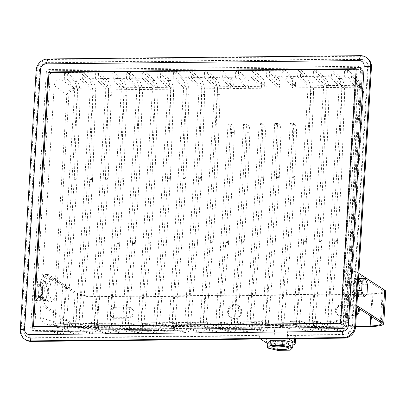 <?xml version="1.0" encoding="UTF-8"?>
<svg xmlns="http://www.w3.org/2000/svg" width="406" height="406" viewBox="0 0 406 406"><rect width="100%" height="100%" fill="white"/><g stroke="black" fill="none" stroke-linecap="round" stroke-linejoin="round"><path stroke-width="0.3" stroke-dasharray="2.03 1.52" d="M39.737 297.156A8.237 2.715 89.4 0 0 41.006 299.1A8.237 2.715 89.4 0 0 41.585 299.283A8.237 2.715 89.4 0 0 42.407 298.882A8.237 2.715 89.4 0 0 44.168 292.772A8.237 2.715 89.4 0 0 43.259 284.931A8.237 2.715 89.4 0 0 41.991 282.987A8.237 2.715 89.4 0 0 41.412 282.804A8.237 2.715 89.4 0 0 40.59 283.205A8.237 2.715 89.4 0 0 38.829 289.321A8.237 2.715 89.4 0 0 39.737 297.156L40.93 300.349L43.884 297.42L44.452 288.118L42.067 281.744L39.113 284.667L38.545 293.969L39.737 297.156M44.792 282.962A8.237 2.715 89.4 0 0 44.213 282.779A8.237 2.715 89.4 0 0 41.59 290.163A8.237 2.715 89.4 0 0 43.807 299.07A8.237 2.715 89.4 0 0 44.386 299.252A8.237 2.715 89.4 0 0 47.005 291.868A8.237 2.715 89.4 0 0 44.792 282.962M44.863 281.754A9.475 3.121 89.4 0 0 44.198 281.541A9.475 3.121 89.4 0 0 41.184 290.031A9.475 3.121 89.4 0 0 43.731 300.278A9.475 3.121 89.4 0 0 44.401 300.491A9.475 3.121 89.4 0 0 47.411 291.995A9.475 3.121 89.4 0 0 44.863 281.754M44.975 300.267A9.475 3.121 -90.6 0 1 42.432 290.021A9.475 3.121 -90.6 0 1 45.442 281.531A9.475 3.121 -90.6 0 1 46.111 281.739A9.475 3.121 -90.6 0 1 48.659 291.985A9.475 3.121 -90.6 0 1 45.645 300.476A9.475 3.121 -90.6 0 1 44.975 300.267M359.66 279.627A8.237 2.715 89.4 0 0 359.082 279.445A8.237 2.715 89.4 0 0 358.259 279.846A8.237 2.715 89.4 0 0 356.498 285.956A8.237 2.715 89.4 0 0 357.407 293.797A8.237 2.715 89.4 0 0 358.676 295.741A8.237 2.715 89.4 0 0 359.254 295.923A8.237 2.715 89.4 0 0 360.076 295.522A8.237 2.715 89.4 0 0 361.837 289.412A8.237 2.715 89.4 0 0 360.929 281.571A8.237 2.715 89.4 0 0 359.66 279.627M356.859 279.658A8.237 2.715 89.4 0 0 356.28 279.475A8.237 2.715 89.4 0 0 353.662 286.859A8.237 2.715 89.4 0 0 355.874 295.771A8.237 2.715 89.4 0 0 356.458 295.954A8.237 2.715 89.4 0 0 359.077 288.57A8.237 2.715 89.4 0 0 356.859 279.658M357.996 295.933A9.475 3.121 89.4 0 0 359.437 286.255A9.475 3.121 89.4 0 0 356.935 278.45A9.475 3.121 89.4 0 0 356.27 278.242A9.475 3.121 89.4 0 0 353.256 286.732A9.475 3.121 89.4 0 0 355.803 296.979A9.475 3.121 89.4 0 0 356.468 297.187A9.475 3.121 89.4 0 0 357.407 296.735M355.692 278.465A9.475 3.121 89.4 0 0 355.022 278.252A9.475 3.121 89.4 0 0 352.012 286.748A9.475 3.121 89.4 0 0 354.555 296.989A9.475 3.121 89.4 0 0 355.225 297.202A9.475 3.121 89.4 0 0 358.239 288.707A9.475 3.121 89.4 0 0 355.692 278.465M336.163 310.737A5.354 4.938 122.9 0 1 341.537 305.444L354.763 305.307A5.354 4.938 122.9 0 1 357.346 306.043A5.354 4.938 122.9 0 1 359.224 311.909A5.354 4.938 122.9 0 1 354.118 315.777L340.898 315.919A5.354 4.938 122.9 0 1 338.31 315.178A5.354 4.938 122.9 0 1 336.163 310.737M358.503 308.195A5.354 4.938 -57.1 0 0 356.549 305.525A5.354 4.938 -57.1 0 0 353.961 304.789L340.735 304.926A5.354 4.938 -57.1 0 0 335.361 310.22A5.354 4.938 -57.1 0 0 337.508 314.66A5.354 4.938 -57.1 0 0 340.096 315.401L353.322 315.259A5.354 4.938 -57.1 0 0 356.336 314.239M110.589 313.122A5.354 4.938 122.9 0 1 115.964 307.834L129.189 307.692A5.354 4.938 122.9 0 1 131.772 308.433A5.354 4.938 122.9 0 1 133.645 314.295A5.354 4.938 122.9 0 1 128.545 318.167L115.324 318.304A5.354 4.938 122.9 0 1 112.736 317.563A5.354 4.938 122.9 0 1 110.589 313.122M115.162 307.317A5.354 4.938 -57.1 0 0 109.787 312.605A5.354 4.938 -57.1 0 0 111.934 317.045A5.354 4.938 -57.1 0 0 114.522 317.786L127.748 317.644A5.354 4.938 -57.1 0 0 132.848 313.777A5.354 4.938 -57.1 0 0 130.976 307.915A5.354 4.938 -57.1 0 0 128.387 307.175L115.162 307.317L115.964 307.834M241.651 311.737A7.003 6.46 122.9 0 1 237.911 317.741A7.003 6.46 122.9 0 1 231.237 317.685A7.003 6.46 122.9 0 1 228.431 311.874A7.003 6.46 122.9 0 1 232.171 305.87A7.003 6.46 122.9 0 1 238.845 305.926A7.003 6.46 122.9 0 1 241.651 311.737M227.629 311.356A7.003 6.46 -57.1 0 0 230.441 317.167A7.003 6.46 -57.1 0 0 237.109 317.223A7.003 6.46 -57.1 0 0 240.854 311.219A7.003 6.46 -57.1 0 0 238.043 305.408A7.003 6.46 -57.1 0 0 231.369 305.353A7.003 6.46 -57.1 0 0 227.629 311.356M351.692 283.982L363.456 91.639L361.939 87.133L357.65 85.285A1.649 0.543 -90.6 0 1 358.041 87.209L361.244 88.579L362.396 91.974A1.649 0.33 -176.5 0 0 363.507 91.726A1.649 0.33 -176.5 0 0 363.456 91.639L356.026 82.332L344.45 271.66L349.622 276.166C350.667 277.242 351.363 279.851 351.692 283.982L350.292 289.884L351.012 295.121L348.85 298.978L352.378 298.938A11.535 3.801 -90.6 0 1 351.566 298.684L344.623 294.198L346.003 271.639L352.946 276.131A11.535 3.801 -90.6 0 1 355.996 289.823A11.535 3.801 -90.6 0 1 352.378 298.938M362.396 91.974L348.531 318.634L346.963 322.054L343.588 323.496A1.649 0.543 -90.6 0 1 343.07 324.8A1.649 0.543 -90.6 0 1 343.004 324.785L335.244 320.862C339.01 320.415 341.207 318.253 341.837 314.376L343.07 294.213L348.85 298.978M274.182 342.755A6.592 1.325 -176.5 0 0 281.449 344.06A6.592 1.325 -176.5 0 0 286.986 343.09A6.592 1.325 -176.5 0 0 286.631 342.623A6.592 1.325 -176.5 0 0 279.364 341.319A6.592 1.325 -176.5 0 0 273.827 342.288A6.592 1.325 -176.5 0 0 274.182 342.755M275.172 326.647A6.592 1.325 -176.5 0 0 282.434 327.952A6.592 1.325 -176.5 0 0 287.971 326.982A6.592 1.325 -176.5 0 0 287.615 326.515A6.592 1.325 -176.5 0 0 280.348 325.206A6.592 1.325 -176.5 0 0 274.816 326.175A6.592 1.325 -176.5 0 0 275.172 326.647M272.629 342.771A8.237 1.654 -176.5 0 0 281.708 344.405A8.237 1.654 -176.5 0 0 288.63 343.192A8.237 1.654 -176.5 0 0 288.184 342.608A8.237 1.654 -176.5 0 0 279.105 340.974A8.237 1.654 -176.5 0 0 272.182 342.187A8.237 1.654 -176.5 0 0 272.629 342.771M59.383 326.505L56.175 325.13L55.023 321.74A1.649 0.33 -176.5 0 1 52.988 321.44L40.032 317.568L41.265 297.405L50.994 302.13L54.404 298.258L52.988 321.44L54.546 325.972L57.068 327.556L59.641 327.784L49.288 323.887L45.842 323.922L58.794 327.794A1.649 0.543 -90.6 0 0 58.865 327.804L59.712 327.799A1.649 0.543 89.4 0 0 60.23 326.495L59.383 326.505A1.649 0.543 -90.6 0 1 58.865 327.804L57.068 327.556L44.102 323.678L45.842 323.922M73.831 90.213A1.649 0.543 -90.6 0 0 73.445 88.295L60.819 79.038L64.265 79.003L74.293 88.285L73.445 88.295L68.964 90.233L66.853 94.781A1.649 0.33 -176.5 0 0 68.888 95.075L70.456 91.654L73.831 90.213L74.679 90.203L60.23 326.495M64.265 79.003L64.661 72.562L67.457 72.532L67.066 78.972L79.82 78.84L80.215 72.395L83.017 72.364L82.621 78.81L95.38 78.673L95.77 72.232L98.572 72.202L98.176 78.647L110.934 78.51L111.33 72.065L114.127 72.035L113.736 78.48L126.489 78.348L126.885 71.903L129.687 71.872L129.291 78.317L142.049 78.18L142.44 71.735L145.241 71.71L144.851 78.15L157.604 78.018L158 71.573L160.801 71.542L160.406 77.988L173.164 77.85L173.555 71.405L176.356 71.38L175.96 77.82L188.719 77.688L189.115 71.243L191.911 71.212L191.52 77.658L204.274 77.521L204.67 71.08L207.471 71.05L207.075 77.495L219.834 77.358L220.225 70.913L223.026 70.883L222.63 77.328L235.389 77.196L235.784 70.751L238.581 70.72L238.19 77.165L250.944 77.028L251.339 70.583L254.141 70.558L253.745 76.998L266.503 76.866L266.894 70.421L269.696 70.39L269.305 76.835L282.058 76.698L282.454 70.253L285.256 70.228L284.86 76.668L297.618 76.536L298.009 70.091L300.81 70.06L300.415 76.506L313.173 76.369L313.569 69.928L316.365 69.898L315.975 76.343L328.728 76.206L329.124 69.761L331.925 69.73L331.529 76.176L344.288 76.044L344.679 69.599L354.235 78.439A13.18 4.344 -90.6 0 1 357.397 92.903L354.271 175.823A13.18 4.344 -90.6 0 1 354.225 176.717L350.337 240.271A13.18 4.344 -90.6 0 1 350.276 241.154L343.405 321.648A13.18 4.344 -90.6 0 1 339.335 331.184A13.18 4.344 -90.6 0 1 338.782 331.083L328.916 327.368L331.717 327.337L332.108 320.892L342.466 324.795L347.521 322.871L349.596 318.304L351.012 295.121M351.692 284.845L363.507 91.726C363.477 89.751 363.035 88.315 362.182 87.422L361.939 87.133A1.649 0.619 137.6 0 1 361.244 88.579M60.819 79.038C57.048 79.485 54.856 81.647 54.226 85.524L66.853 94.781L55.089 287.123L56.784 292.99L54.404 298.258M344.45 271.66L346.003 271.639M356.026 82.332L354.737 78.099L350.221 75.978L357.65 85.285L357.113 85.29L347.084 76.013L350.221 75.978M347.084 76.013L347.48 69.568L357.036 78.409L354.235 78.439M335.244 320.862L332.108 320.892M343.07 294.213L344.623 294.198M348.531 318.634A1.649 0.33 -176.5 0 0 349.642 318.39A1.649 0.33 -176.5 0 0 349.596 318.304L341.837 314.376M30.856 337.797L31.501 338.213L259.404 335.798L258.764 335.386L30.856 337.797A8.237 7.602 122.9 0 1 26.877 336.66A8.237 7.602 122.9 0 1 23.573 329.824L39.438 70.441A8.237 7.602 122.9 0 1 47.705 62.306L360.401 58.997A8.237 7.602 122.9 0 1 364.38 60.134A8.237 7.602 122.9 0 1 367.684 66.97L351.819 326.353A8.237 7.602 122.9 0 1 343.547 334.488L286.768 335.087L287.407 335.503L287.26 337.919L259.256 338.218L260.485 339.01M261.078 329.342L259.206 328.134L33.632 330.525L35.505 331.732L261.078 329.342A1.649 0.543 89.4 0 0 261.195 329.383A1.649 0.543 89.4 0 0 261.708 328.078L253.933 328.16L254.323 321.714L264.682 325.617A1.649 0.543 89.4 0 0 264.753 325.627A1.649 0.543 89.4 0 0 265.265 324.328L277.552 123.485L279.206 124.556L276.405 124.586A6.592 2.172 -90.6 0 1 278.171 131.96L276.486 176.646A13.18 4.344 -90.6 0 1 276.44 177.544L272.558 241.093A13.18 4.344 -90.6 0 1 272.492 241.976L265.62 322.471A13.18 4.344 -90.6 0 1 261.55 332.007A13.18 4.344 -90.6 0 1 261.002 331.905L251.131 328.19L253.933 328.16L263.798 331.875A13.18 4.344 89.4 0 0 264.352 331.976A13.18 4.344 89.4 0 0 268.422 322.44L265.62 322.471M294.644 338.645L295.578 323.399L296.405 324.024L293.482 324.983L286.463 325.384L292.995 325.318A1.649 0.543 89.4 0 0 293.066 325.328A1.649 0.543 89.4 0 0 293.579 324.029L280.825 324.161A1.649 0.543 89.4 0 1 280.307 325.465L293.066 325.328M267.793 343.512A14.829 2.984 -176.5 0 0 292.827 345.044M254.323 321.714L262.103 321.633L267.574 323.694C269.366 324.612 279.754 325.541 286.463 325.384L280.236 325.45A1.649 0.543 89.4 0 0 280.307 325.465M49.288 323.887L48.893 330.332L36.134 330.464A1.649 1.522 122.9 0 1 34.677 328.87L50.248 74.323A1.649 1.522 122.9 0 1 51.902 72.694L64.661 72.562L74.212 81.403A13.18 4.344 -90.6 0 1 77.373 95.867L74.247 178.787A13.18 4.344 -90.6 0 1 74.202 179.68L70.319 243.235A13.18 4.344 -90.6 0 1 70.253 244.118L63.382 324.612A13.18 4.344 -90.6 0 1 59.312 334.148A13.18 4.344 -90.6 0 1 58.763 334.047L48.893 330.332L51.694 330.301L52.085 323.856L64.843 323.719L64.447 330.164L67.249 330.134L67.645 323.694L80.398 323.557L80.007 330.002L82.804 329.971L83.2 323.526L95.958 323.394L95.562 329.834L98.364 329.804L98.759 323.364L111.513 323.227L111.117 329.672L113.919 329.642L114.314 323.196L127.073 323.064L126.677 329.505L129.478 329.479L129.869 323.034L142.628 322.897L142.232 329.342L145.033 329.312L145.429 322.866L158.183 322.734L157.792 329.18L160.588 329.149L160.984 322.704L173.743 322.567L173.347 329.012L176.148 328.982L176.539 322.542L189.297 322.405L188.902 328.85L191.703 328.819L192.099 322.374L204.852 322.242L204.462 328.682L207.263 328.652L207.654 322.212L218.012 326.109A1.649 0.543 89.4 0 0 218.083 326.125A1.649 0.543 89.4 0 0 218.595 324.82L230.882 123.977L232.536 125.048L229.735 125.078L228.081 124.008L215.799 324.851L203.041 324.983A1.649 0.543 89.4 0 1 202.523 326.287L215.281 326.15A1.649 0.543 89.4 0 0 215.799 324.851M229.735 125.078A6.592 2.172 -90.6 0 1 231.501 132.457L229.816 177.138A13.18 4.344 -90.6 0 1 229.771 178.036L225.883 241.585A13.18 4.344 -90.6 0 1 225.822 242.468L218.951 322.963A13.18 4.344 -90.6 0 1 214.881 332.499A13.18 4.344 -90.6 0 1 214.327 332.397L217.129 332.372L207.263 328.652L222.818 328.49L223.214 322.044L233.567 325.947A1.649 0.543 89.4 0 0 233.638 325.957A1.649 0.543 89.4 0 0 234.155 324.653L246.437 123.815L248.091 124.886L245.295 124.911A6.592 2.172 -90.6 0 1 247.056 132.29L245.371 176.975A13.18 4.344 -90.6 0 1 245.331 177.869L241.443 241.423A13.18 4.344 -90.6 0 1 241.377 242.306L234.506 322.8A13.18 4.344 -90.6 0 1 230.441 332.336A13.18 4.344 -90.6 0 1 229.887 332.235L220.016 328.52L220.412 322.075L207.654 322.212M229.887 332.235L232.689 332.204L222.818 328.49L238.373 328.327L238.769 321.882L249.127 325.779A1.649 0.543 89.4 0 0 249.193 325.795A1.649 0.543 89.4 0 0 249.71 324.49L261.997 123.647L263.651 124.718L260.85 124.749A6.592 2.172 -90.6 0 1 262.611 132.128L260.931 176.808A13.18 4.344 -90.6 0 1 260.885 177.706L256.998 241.255A13.18 4.344 -90.6 0 1 256.932 242.138L250.066 322.633A13.18 4.344 -90.6 0 1 245.995 332.169A13.18 4.344 -90.6 0 1 245.442 332.072L235.576 328.352L235.967 321.912L223.214 322.044M293.726 131.798L296.527 131.767A6.592 2.172 89.4 0 0 294.761 124.388L293.107 123.317L290.31 123.348L291.965 124.419A6.592 2.172 -90.6 0 1 293.726 131.798L292.046 176.483A13.18 4.344 -90.6 0 1 292 177.376L288.113 240.931A13.18 4.344 -90.6 0 1 288.047 241.814L281.175 322.308A13.18 4.344 -90.6 0 1 280.5 326.632L277.44 325.48A1.649 0.543 89.4 0 0 277.506 325.495A1.649 0.543 89.4 0 0 278.024 324.191L265.265 324.328M290.31 123.348L278.024 324.191M77.373 95.867L80.17 95.836A13.18 4.344 89.4 0 0 77.013 81.373L67.457 72.532L80.215 72.395L89.772 81.241A13.18 4.344 -90.6 0 1 92.928 95.704L95.73 95.674A13.18 4.344 89.4 0 0 92.568 81.21L83.017 72.364L95.77 72.232L105.327 81.073A13.18 4.344 -90.6 0 1 108.483 95.537L111.285 95.506A13.18 4.344 89.4 0 0 108.128 81.043L98.572 72.202L111.33 72.065L120.881 80.911A13.18 4.344 -90.6 0 1 124.043 95.374L126.845 95.344A13.18 4.344 89.4 0 0 123.683 80.88L114.127 72.035L126.885 71.903L136.441 80.743A13.18 4.344 -90.6 0 1 139.598 95.207L142.399 95.182A13.18 4.344 89.4 0 0 139.243 80.713L129.687 71.872L142.44 71.735L151.996 80.581A13.18 4.344 -90.6 0 1 155.158 95.045L157.954 95.014A13.18 4.344 89.4 0 0 154.798 80.55L145.241 71.71L158 71.573L167.556 80.413A13.18 4.344 -90.6 0 1 170.713 94.882L173.514 94.852A13.18 4.344 89.4 0 0 170.353 80.388L160.801 71.542L173.555 71.405L183.111 80.251A13.18 4.344 -90.6 0 1 186.268 94.715L189.069 94.684A13.18 4.344 89.4 0 0 185.912 80.221L176.356 71.38L189.115 71.243L198.666 80.089A13.18 4.344 -90.6 0 1 201.828 94.552L204.629 94.522A13.18 4.344 89.4 0 0 201.467 80.058L191.911 71.212L204.67 71.08L214.226 79.921A13.18 4.344 -90.6 0 1 217.383 94.385L220.184 94.354A13.18 4.344 89.4 0 0 217.027 79.891L207.471 71.05L220.225 70.913L229.294 79.307A4.943 1.629 -90.6 0 1 230.461 85.067L233.262 85.037A4.943 1.629 89.4 0 0 232.095 79.277L223.026 70.883L235.784 70.751L244.854 79.14A4.943 1.629 -90.6 0 1 246.021 84.9L248.817 84.874A4.943 1.629 89.4 0 0 247.65 79.114L238.581 70.72L251.339 70.583L260.408 78.977A4.943 1.629 -90.6 0 1 261.576 84.737L264.377 84.707A4.943 1.629 89.4 0 0 263.21 78.947L254.141 70.558L266.894 70.421L275.963 78.815A4.943 1.629 -90.6 0 1 277.131 84.575L279.932 84.544A4.943 1.629 89.4 0 0 278.765 78.784L269.696 70.39L282.454 70.253L291.523 78.647A4.943 1.629 -90.6 0 1 292.69 84.407L292.477 87.899A1.649 0.543 89.4 0 0 292.087 85.981L279.328 86.113L269.305 76.835M282.058 76.698L292.087 85.981M280.236 325.45L283.302 326.607A13.18 4.344 89.4 0 0 283.977 322.278L281.175 322.308M288.047 241.814L290.848 241.783L283.977 322.278M290.848 241.783A13.18 4.344 89.4 0 0 290.914 240.9L288.113 240.931M292 177.376L294.802 177.346L290.914 240.9M294.802 177.346A13.18 4.344 89.4 0 0 294.842 176.453L292.046 176.483M296.527 131.767L294.842 176.453M293.107 123.317L280.825 324.161M292.69 84.407L295.492 84.377L295.279 87.869A1.649 0.543 89.4 0 0 294.888 85.95L284.86 76.668M295.492 84.377A4.943 1.629 89.4 0 0 294.32 78.617L291.523 78.647M307.565 78.937A13.18 4.344 -90.6 0 1 310.722 93.4L313.523 93.37A13.18 4.344 89.4 0 0 310.367 78.906L307.565 78.937L298.009 70.091L285.256 70.228L294.32 78.617M277.552 123.485L274.75 123.515L276.405 124.586M245.442 332.072L248.244 332.042L238.373 328.327L251.131 328.19L251.527 321.745L238.769 321.882M249.127 325.779L261.88 325.648L251.527 321.745M261.88 325.648A1.649 0.543 89.4 0 0 261.951 325.658A1.649 0.543 89.4 0 0 262.469 324.353L249.71 324.49M274.75 123.515L262.469 324.353M277.131 84.575L276.917 88.066A1.649 0.543 89.4 0 0 276.532 86.143L263.773 86.28L253.745 76.998M266.503 76.866L276.532 86.143M278.171 131.96L280.972 131.93L279.287 176.615L276.486 176.646M280.972 131.93A6.592 2.172 89.4 0 0 279.206 124.556M272.492 241.976L275.293 241.946L268.422 322.44M275.293 241.946A13.18 4.344 89.4 0 0 275.354 241.062L272.558 241.093M276.44 177.544L279.242 177.513L275.354 241.062M279.242 177.513A13.18 4.344 89.4 0 0 279.287 176.615M279.932 84.544L279.719 88.036A1.649 0.543 89.4 0 0 279.328 86.113M261.997 123.647L259.195 123.678L260.85 124.749M233.567 325.947L246.325 325.81L235.967 321.912M246.325 325.81A1.649 0.543 89.4 0 0 246.391 325.82A1.649 0.543 89.4 0 0 246.909 324.521L234.155 324.653M259.195 123.678L246.909 324.521M261.576 84.737L261.362 88.229A1.649 0.543 89.4 0 0 260.972 86.311L248.218 86.442L238.19 77.165M250.944 77.028L260.972 86.311M262.611 132.128L265.412 132.097L263.733 176.783L260.931 176.808M265.412 132.097A6.592 2.172 89.4 0 0 263.651 124.718M248.244 332.042A13.18 4.344 89.4 0 0 248.797 332.144A13.18 4.344 89.4 0 0 252.862 322.608L250.066 322.633M256.932 242.138L259.733 242.113L252.862 322.608M259.733 242.113A13.18 4.344 89.4 0 0 259.799 241.23L256.998 241.255M260.885 177.706L263.687 177.676L259.799 241.23M263.687 177.676A13.18 4.344 89.4 0 0 263.733 176.783M264.377 84.707L264.164 88.198A1.649 0.543 89.4 0 0 263.773 86.28M246.437 123.815L243.636 123.845L245.295 124.911M218.012 326.109L230.77 325.972L220.412 322.075M230.77 325.972A1.649 0.543 89.4 0 0 230.836 325.988A1.649 0.543 89.4 0 0 231.354 324.683L218.595 324.82M243.636 123.845L231.354 324.683M246.021 84.9L245.808 88.396A1.649 0.543 89.4 0 0 245.417 86.473L232.658 86.61L222.63 77.328M235.389 77.196L245.417 86.473M247.056 132.29L249.857 132.26L248.173 176.945L245.371 176.975M249.857 132.26A6.592 2.172 89.4 0 0 248.091 124.886M232.689 332.204A13.18 4.344 89.4 0 0 233.237 332.306A13.18 4.344 89.4 0 0 237.307 322.77L234.506 322.8M241.377 242.306L244.179 242.275L237.307 322.77M244.179 242.275A13.18 4.344 89.4 0 0 244.245 241.392L241.443 241.423M245.331 177.869L248.127 177.843L244.245 241.392M248.127 177.843A13.18 4.344 89.4 0 0 248.173 176.945M248.817 84.874L248.604 88.366A1.649 0.543 89.4 0 0 248.218 86.442M214.327 332.397L204.462 328.682L191.703 328.819L201.574 332.534A13.18 4.344 89.4 0 0 202.127 332.636A13.18 4.344 89.4 0 0 206.192 323.1L203.391 323.13A13.18 4.344 -90.6 0 1 199.326 332.666A13.18 4.344 -90.6 0 1 198.773 332.565L188.902 328.85L176.148 328.982L186.014 332.697A13.18 4.344 89.4 0 0 186.567 332.798A13.18 4.344 89.4 0 0 190.637 323.262L187.836 323.293A13.18 4.344 -90.6 0 1 183.766 332.829A13.18 4.344 -90.6 0 1 183.218 332.727L173.347 329.012L160.588 329.149L170.459 332.864A13.18 4.344 89.4 0 0 171.012 332.966A13.18 4.344 89.4 0 0 175.077 323.43L172.281 323.46A13.18 4.344 -90.6 0 1 168.211 332.996A13.18 4.344 -90.6 0 1 167.658 332.895L157.792 329.18L145.033 329.312L154.904 333.027A13.18 4.344 89.4 0 0 155.452 333.128A13.18 4.344 89.4 0 0 159.522 323.592L156.721 323.623A13.18 4.344 -90.6 0 1 152.656 333.159A13.18 4.344 -90.6 0 1 152.103 333.057L142.232 329.342L129.478 329.479L139.344 333.194A13.18 4.344 89.4 0 0 139.897 333.296A13.18 4.344 89.4 0 0 143.968 323.76L141.166 323.785A13.18 4.344 -90.6 0 1 137.096 333.321A13.18 4.344 -90.6 0 1 136.543 333.224L126.677 329.505L113.919 329.642L123.789 333.356A13.18 4.344 89.4 0 0 124.343 333.458A13.18 4.344 89.4 0 0 128.408 323.922L125.606 323.952A13.18 4.344 -90.6 0 1 121.541 333.488A13.18 4.344 -90.6 0 1 120.988 333.387L111.117 329.672L98.364 329.804L108.229 333.524A13.18 4.344 89.4 0 0 108.783 333.625A13.18 4.344 89.4 0 0 112.853 324.084L110.051 324.115A13.18 4.344 -90.6 0 1 105.986 333.651A13.18 4.344 -90.6 0 1 105.433 333.549L95.562 329.834L82.804 329.971L92.675 333.686A13.18 4.344 89.4 0 0 93.228 333.788A13.18 4.344 89.4 0 0 97.293 324.252L94.496 324.282A13.18 4.344 -90.6 0 1 90.426 333.818A13.18 4.344 -90.6 0 1 89.873 333.717L80.007 330.002L67.249 330.134L77.12 333.854A13.18 4.344 89.4 0 0 77.673 333.95A13.18 4.344 89.4 0 0 81.738 324.414L78.937 324.445A13.18 4.344 -90.6 0 1 74.871 333.981A13.18 4.344 -90.6 0 1 74.318 333.879L64.447 330.164L51.694 330.301L61.56 334.016A13.18 4.344 89.4 0 0 62.113 334.118A13.18 4.344 89.4 0 0 66.183 324.582L63.382 324.612M192.099 322.374L202.457 326.272L215.21 326.14L204.852 322.242M207.075 77.495L217.103 86.772A1.649 0.543 89.4 0 1 217.494 88.696L230.248 88.559L230.461 85.067M230.248 88.559A1.649 0.543 89.4 0 0 229.862 86.64L217.103 86.772M219.834 77.358L229.862 86.64M231.501 132.457L234.298 132.427L232.618 177.107L229.816 177.138M234.298 132.427A6.592 2.172 89.4 0 0 232.536 125.048M217.129 332.372A13.18 4.344 89.4 0 0 217.682 332.473A13.18 4.344 89.4 0 0 221.752 322.932L218.951 322.963M225.822 242.468L228.619 242.438L221.752 322.932M228.619 242.438A13.18 4.344 89.4 0 0 228.685 241.555L225.883 241.585M229.771 178.036L232.572 178.006L228.685 241.555M232.572 178.006A13.18 4.344 89.4 0 0 232.618 177.107M233.262 85.037L233.049 88.528A1.649 0.543 89.4 0 0 232.658 86.61M67.066 78.972L77.089 88.254A1.649 0.543 89.4 0 1 77.48 90.173L63.026 326.465A1.649 0.543 89.4 0 1 62.514 327.769A1.649 0.543 89.4 0 1 62.443 327.754L52.085 323.856M62.443 327.754L75.201 327.622L64.843 323.719M79.82 78.84L89.848 88.117L77.089 88.254M77.48 90.173L90.239 90.041L75.785 326.333L63.026 326.465M90.239 90.041A1.649 0.543 89.4 0 0 89.848 88.117M75.201 327.622A1.649 0.543 89.4 0 0 75.267 327.632A1.649 0.543 89.4 0 0 75.785 326.333M82.621 78.81L92.649 88.092A1.649 0.543 89.4 0 1 93.04 90.01L78.586 326.302A1.649 0.543 89.4 0 1 78.069 327.601A1.649 0.543 89.4 0 1 77.998 327.591L67.645 323.694M77.998 327.591L90.756 327.454L80.398 323.557M95.38 78.673L105.403 87.955L92.649 88.092M93.04 90.01L105.793 89.873L91.34 326.165L78.586 326.302M105.793 89.873A1.649 0.543 89.4 0 0 105.403 87.955M90.756 327.454A1.649 0.543 89.4 0 0 90.827 327.469A1.649 0.543 89.4 0 0 91.34 326.165M98.176 78.647L108.204 87.924A1.649 0.543 89.4 0 1 108.595 89.848L94.141 326.135A1.649 0.543 89.4 0 1 93.624 327.439A1.649 0.543 89.4 0 1 93.558 327.424L83.2 323.526M93.558 327.424L106.311 327.292L95.958 323.394M110.934 78.51L120.963 87.792L108.204 87.924M108.595 89.848L121.353 89.711L106.9 326.003L94.141 326.135M121.353 89.711A1.649 0.543 89.4 0 0 120.963 87.792M106.311 327.292A1.649 0.543 89.4 0 0 106.382 327.302A1.649 0.543 89.4 0 0 106.9 326.003M113.736 78.48L123.764 87.762A1.649 0.543 89.4 0 1 124.15 89.68L109.701 325.972A1.649 0.543 89.4 0 1 109.184 327.277A1.649 0.543 89.4 0 1 109.112 327.261L98.759 323.364M109.112 327.261L121.871 327.124L111.513 323.227M126.489 78.348L136.517 87.625L123.764 87.762M124.15 89.68L136.908 89.548L122.455 325.835L109.701 325.972M136.908 89.548A1.649 0.543 89.4 0 0 136.517 87.625M121.871 327.124A1.649 0.543 89.4 0 0 121.937 327.14A1.649 0.543 89.4 0 0 122.455 325.835M129.291 78.317L139.319 87.594A1.649 0.543 89.4 0 1 139.71 89.518L125.256 325.805A1.649 0.543 89.4 0 1 124.738 327.109A1.649 0.543 89.4 0 1 124.672 327.099L114.314 323.196M124.672 327.099L137.426 326.962L127.073 323.064M142.049 78.18L152.077 87.463L139.319 87.594M139.71 89.518L152.463 89.381L138.015 325.673L125.256 325.805M152.463 89.381A1.649 0.543 89.4 0 0 152.077 87.463M137.426 326.962A1.649 0.543 89.4 0 0 137.497 326.972A1.649 0.543 89.4 0 0 138.015 325.673M144.851 78.15L154.874 87.432A1.649 0.543 89.4 0 1 155.265 89.35L140.811 325.642A1.649 0.543 89.4 0 1 140.298 326.947A1.649 0.543 89.4 0 1 140.227 326.931L129.869 323.034M140.227 326.931L152.986 326.8L142.628 322.897M157.604 78.018L167.632 87.295L154.874 87.432M155.265 89.35L168.023 89.218L153.57 325.505L140.811 325.642M168.023 89.218A1.649 0.543 89.4 0 0 167.632 87.295M152.986 326.8A1.649 0.543 89.4 0 0 153.052 326.81A1.649 0.543 89.4 0 0 153.57 325.505M160.406 77.988L170.434 87.265A1.649 0.543 89.4 0 1 170.819 89.188L156.371 325.48A1.649 0.543 89.4 0 1 155.853 326.779A1.649 0.543 89.4 0 1 155.782 326.769L145.429 322.866M155.782 326.769L168.541 326.632L158.183 322.734M173.164 77.85L183.187 87.133L170.434 87.265M170.819 89.188L183.578 89.051L169.124 325.343L156.371 325.48M183.578 89.051A1.649 0.543 89.4 0 0 183.187 87.133M168.541 326.632A1.649 0.543 89.4 0 0 168.612 326.647A1.649 0.543 89.4 0 0 169.124 325.343M175.96 77.82L185.989 87.102A1.649 0.543 89.4 0 1 186.379 89.021L171.926 325.313A1.649 0.543 89.4 0 1 171.408 326.617A1.649 0.543 89.4 0 1 171.342 326.602L160.984 322.704M171.342 326.602L184.096 326.47L173.743 322.567M188.719 77.688L198.747 86.965L185.989 87.102M186.379 89.021L199.133 88.889L184.684 325.181L171.926 325.313M199.133 88.889A1.649 0.543 89.4 0 0 198.747 86.965M184.096 326.47A1.649 0.543 89.4 0 0 184.167 326.48A1.649 0.543 89.4 0 0 184.684 325.181M191.52 77.658L201.549 86.94A1.649 0.543 89.4 0 1 201.934 88.858L187.486 325.15A1.649 0.543 89.4 0 1 186.968 326.449A1.649 0.543 89.4 0 1 186.897 326.439L176.539 322.542M186.897 326.439L199.656 326.302L189.297 322.405M204.274 77.521L214.302 86.803L201.549 86.94M201.934 88.858L214.693 88.721L200.239 325.013L187.486 325.15M214.693 88.721A1.649 0.543 89.4 0 0 214.302 86.803M199.656 326.302A1.649 0.543 89.4 0 0 199.722 326.317A1.649 0.543 89.4 0 0 200.239 325.013M262.103 321.633L261.708 328.078M283.302 326.607L280.5 326.632M297.618 76.536L307.641 85.813L294.888 85.95M295.279 87.869L308.032 87.737L293.579 324.029M230.882 123.977L228.081 124.008M217.494 88.696L203.041 324.983M308.032 87.737A1.649 0.543 89.4 0 0 307.641 85.813M289.711 327.784L290.107 321.339L298.197 321.253L297.801 327.698L300.602 327.667L300.993 321.222L313.752 321.085L313.356 327.53L316.157 327.5L316.553 321.06L329.307 320.923L328.916 327.368L316.157 327.5L326.028 331.22A13.18 4.344 89.4 0 0 326.581 331.321A13.18 4.344 89.4 0 0 330.646 321.78L327.845 321.811A13.18 4.344 -90.6 0 1 323.78 331.347A13.18 4.344 -90.6 0 1 323.227 331.245L313.356 327.53L300.602 327.667L310.468 331.382A13.18 4.344 89.4 0 0 311.021 331.484A13.18 4.344 89.4 0 0 315.092 321.948L312.29 321.978A13.18 4.344 -90.6 0 1 308.225 331.514A13.18 4.344 -90.6 0 1 307.672 331.413L297.801 327.698L289.711 327.784A1.649 0.543 -90.6 0 1 289.194 329.083A1.649 0.543 -90.6 0 1 289.077 329.048L343.527 328.474L341.659 327.261L287.209 327.84L286.768 335.087M295.578 323.399L290.107 321.339M300.415 76.506L310.443 85.788A1.649 0.543 89.4 0 1 310.834 87.706L296.38 323.998A1.649 0.543 89.4 0 1 295.862 325.297A1.649 0.543 89.4 0 1 295.796 325.287L298.862 326.439L296.06 326.47L292.995 325.318M295.796 325.287L308.55 325.15L298.197 321.253M313.173 76.369L323.201 85.651L310.443 85.788M310.834 87.706L323.592 87.569L309.139 323.861L296.38 323.998M323.592 87.569A1.649 0.543 89.4 0 0 323.201 85.651M308.55 325.15A1.649 0.543 89.4 0 0 308.621 325.165A1.649 0.543 89.4 0 0 309.139 323.861M315.975 76.343L326.003 85.62A1.649 0.543 89.4 0 1 326.388 87.544L311.94 323.831A1.649 0.543 89.4 0 1 311.422 325.135A1.649 0.543 89.4 0 1 311.351 325.12L300.993 321.222M311.351 325.12L324.11 324.988L313.752 321.085M328.728 76.206L338.756 85.488L326.003 85.62M326.388 87.544L339.147 87.407L324.693 323.699L311.94 323.831M339.147 87.407A1.649 0.543 89.4 0 0 338.756 85.488M324.11 324.988A1.649 0.543 89.4 0 0 324.176 324.998A1.649 0.543 89.4 0 0 324.693 323.699M331.529 76.176L341.558 85.458A1.649 0.543 89.4 0 1 341.948 87.376L327.495 323.668A1.649 0.543 89.4 0 1 326.977 324.967A1.649 0.543 89.4 0 1 326.911 324.957L316.553 321.06M326.911 324.957L339.665 324.82L329.307 320.923M344.288 76.044L354.316 85.321L341.558 85.458M341.948 87.376L354.702 87.239L340.253 323.531L327.495 323.668M354.702 87.239A1.649 0.543 89.4 0 0 354.316 85.321M339.665 324.82A1.649 0.543 89.4 0 0 339.736 324.836A1.649 0.543 89.4 0 0 340.253 323.531M357.113 85.29A1.649 0.543 89.4 0 1 357.503 87.214L343.05 323.501A1.649 0.543 89.4 0 1 342.537 324.805L347.521 322.871M39.712 297.42L41.092 274.867L48.035 279.353A11.535 3.801 -90.6 0 1 51.131 291.828A11.535 3.801 -90.6 0 1 47.466 302.165A11.535 3.801 -90.6 0 1 46.654 301.912L39.712 297.42L41.265 297.405M40.032 317.568L44.102 323.678M55.089 287.123C54.374 282.992 53.13 280.389 51.359 279.318L42.645 274.852L54.226 85.524M42.645 274.852L41.092 274.867M258.764 335.386L259.206 328.134M341.659 327.261A3.294 3.04 -57.1 0 0 344.968 324.008L346.836 325.216L362.406 70.669L360.538 69.462L344.968 324.008M360.538 69.462A3.294 3.04 -57.1 0 0 359.214 66.726A3.294 3.04 -57.1 0 0 357.62 66.269L359.493 67.482L51.466 70.74L49.598 69.533L357.62 66.269M49.598 69.533A3.294 3.04 -57.1 0 0 46.289 72.786L48.157 73.993L32.587 328.54L30.719 327.332L46.289 72.786M30.719 327.332A3.294 3.04 -57.1 0 0 32.044 330.068A3.294 3.04 -57.1 0 0 33.632 330.525M36.164 70.37L36.966 70.888L21.102 330.271L20.3 329.753M360.437 55.673L361.238 56.19L48.542 59.499L47.746 58.982M31.501 338.213A8.237 7.602 122.9 0 1 27.517 337.076A8.237 7.602 122.9 0 1 24.213 330.24L40.077 70.857A8.237 7.602 122.9 0 1 48.35 62.717L361.041 59.413A8.237 7.602 122.9 0 1 365.019 60.55A8.237 7.602 122.9 0 1 368.323 67.386L352.459 326.764A8.237 7.602 122.9 0 1 344.192 334.904L287.407 335.503M259.404 335.798L259.256 338.218M36.966 70.888A11.535 10.642 122.9 0 1 48.542 59.499M361.238 56.19A11.535 10.642 122.9 0 1 366.811 57.779M25.73 339.842A11.535 10.642 122.9 0 1 21.102 330.271M33.434 326.495L33.404 327.023L32.602 326.505M33.404 327.023L341.431 323.765L356.996 69.218L356.163 69.228M356.996 69.218L356.199 68.7M341.431 323.765L340.629 323.247M287.209 327.84L289.077 329.048M310.367 78.906L300.81 70.06L313.569 69.928L323.12 78.769A13.18 4.344 -90.6 0 1 326.282 93.233L329.083 93.202A13.18 4.344 89.4 0 0 325.922 78.739L316.365 69.898L329.124 69.761L338.68 78.607A13.18 4.344 -90.6 0 1 341.837 93.07L344.638 93.04A13.18 4.344 89.4 0 0 341.482 78.576L331.925 69.73L359.924 69.436A1.649 1.522 122.9 0 1 361.386 71.03L345.816 325.576A1.649 1.522 122.9 0 1 344.161 327.206L331.717 327.337L341.583 331.052A13.18 4.344 89.4 0 0 342.136 331.154A13.18 4.344 89.4 0 0 346.206 321.618L343.405 321.648M74.679 90.203A1.649 0.543 89.4 0 0 74.293 88.285M350.276 241.154L353.073 241.123L346.206 321.618M353.073 241.123A13.18 4.344 89.4 0 0 353.139 240.24L350.337 240.271M354.225 176.717L357.026 176.691L353.139 240.24M357.026 176.691A13.18 4.344 89.4 0 0 357.072 175.793L354.271 175.823M357.397 92.903L360.193 92.878L357.072 175.793M360.193 92.878A13.18 4.344 89.4 0 0 357.036 78.409M341.837 93.07L338.716 175.986A13.18 4.344 -90.6 0 1 338.67 176.884L334.783 240.433A13.18 4.344 -90.6 0 1 334.717 241.316L327.845 321.811M334.717 241.316L337.518 241.286L330.646 321.78M337.518 241.286A13.18 4.344 89.4 0 0 337.584 240.403L334.783 240.433M338.67 176.884L341.471 176.854L337.584 240.403M341.471 176.854A13.18 4.344 89.4 0 0 341.512 175.955L338.716 175.986M344.638 93.04L341.512 175.955M326.282 93.233L323.156 176.153A13.18 4.344 -90.6 0 1 323.115 177.046L319.228 240.601A13.18 4.344 -90.6 0 1 319.162 241.484L312.29 321.978M319.162 241.484L321.963 241.453L315.092 321.948M321.963 241.453A13.18 4.344 89.4 0 0 322.024 240.57L319.228 240.601M323.115 177.046L325.911 177.016L322.024 240.57M325.911 177.016A13.18 4.344 89.4 0 0 325.957 176.123L323.156 176.153M329.083 93.202L325.957 176.123M310.722 93.4L307.601 176.316A13.18 4.344 -90.6 0 1 307.555 177.214L303.668 240.763A13.18 4.344 -90.6 0 1 303.607 241.646L296.735 322.141A13.18 4.344 -90.6 0 1 296.06 326.47M298.862 326.439A13.18 4.344 89.4 0 0 299.532 322.11L296.735 322.141M303.607 241.646L306.403 241.616L299.532 322.11M306.403 241.616A13.18 4.344 89.4 0 0 306.469 240.733L303.668 240.763M307.555 177.214L310.357 177.183L306.469 240.733M310.357 177.183A13.18 4.344 89.4 0 0 310.402 176.285L307.601 176.316M313.523 93.37L310.402 176.285M217.383 94.385L214.261 177.305A13.18 4.344 -90.6 0 1 214.216 178.198L210.328 241.753A13.18 4.344 -90.6 0 1 210.262 242.636L203.391 323.13M210.262 242.636L213.064 242.605L206.192 323.1M213.064 242.605A13.18 4.344 89.4 0 0 213.13 241.722L210.328 241.753M214.216 178.198L217.017 178.168L213.13 241.722M217.017 178.168A13.18 4.344 89.4 0 0 217.058 177.275L214.261 177.305M220.184 94.354L217.058 177.275M201.828 94.552L198.701 177.468A13.18 4.344 -90.6 0 1 198.661 178.366L194.773 241.915A13.18 4.344 -90.6 0 1 194.707 242.798L187.836 323.293M194.707 242.798L197.509 242.768L190.637 323.262M197.509 242.768A13.18 4.344 89.4 0 0 197.57 241.885L194.773 241.915M198.661 178.366L201.457 178.335L197.57 241.885M201.457 178.335A13.18 4.344 89.4 0 0 201.503 177.437L198.701 177.468M204.629 94.522L201.503 177.437M186.268 94.715L183.147 177.635A13.18 4.344 -90.6 0 1 183.101 178.528L179.213 242.083A13.18 4.344 -90.6 0 1 179.153 242.966L172.281 323.46M179.153 242.966L181.949 242.935L175.077 323.43M181.949 242.935A13.18 4.344 89.4 0 0 182.015 242.052L179.213 242.083M183.101 178.528L185.902 178.498L182.015 242.052M185.902 178.498A13.18 4.344 89.4 0 0 185.948 177.605L183.147 177.635M189.069 94.684L185.948 177.605M170.713 94.882L167.587 177.798A13.18 4.344 -90.6 0 1 167.546 178.696L163.659 242.245A13.18 4.344 -90.6 0 1 163.593 243.128L156.721 323.623M163.593 243.128L166.394 243.098L159.522 323.592M166.394 243.098A13.18 4.344 89.4 0 0 166.46 242.215L163.659 242.245M167.546 178.696L170.347 178.665L166.46 242.215M170.347 178.665A13.18 4.344 89.4 0 0 170.388 177.767L167.587 177.798M173.514 94.852L170.388 177.767M155.158 95.045L152.032 177.96A13.18 4.344 -90.6 0 1 151.986 178.858L148.099 242.407A13.18 4.344 -90.6 0 1 148.038 243.29L141.166 323.785M148.038 243.29L150.839 243.265L143.968 323.76M150.839 243.265A13.18 4.344 89.4 0 0 150.9 242.382L148.099 242.407M151.986 178.858L154.787 178.828L150.9 242.382M154.787 178.828A13.18 4.344 89.4 0 0 154.833 177.935L152.032 177.96M157.954 95.014L154.833 177.935M139.598 95.207L136.477 178.127A13.18 4.344 -90.6 0 1 136.431 179.021L132.544 242.575A13.18 4.344 -90.6 0 1 132.478 243.458L125.606 323.952M132.478 243.458L135.279 243.427L128.408 323.922M135.279 243.427A13.18 4.344 89.4 0 0 135.345 242.544L132.544 242.575M136.431 179.021L139.233 178.995L135.345 242.544M139.233 178.995A13.18 4.344 89.4 0 0 139.273 178.097L136.477 178.127M142.399 95.182L139.273 178.097M124.043 95.374L120.917 178.29A13.18 4.344 -90.6 0 1 120.876 179.188L116.989 242.737A13.18 4.344 -90.6 0 1 116.923 243.62L110.051 324.115M116.923 243.62L119.724 243.595L112.853 324.084M119.724 243.595A13.18 4.344 89.4 0 0 119.785 242.712L116.989 242.737M120.876 179.188L123.673 179.158L119.785 242.712M123.673 179.158A13.18 4.344 89.4 0 0 123.718 178.259L120.917 178.29M126.845 95.344L123.718 178.259M108.483 95.537L105.362 178.457A13.18 4.344 -90.6 0 1 105.316 179.35L101.429 242.905A13.18 4.344 -90.6 0 1 101.368 243.788L94.496 324.282M101.368 243.788L104.164 243.757L97.293 324.252M104.164 243.757A13.18 4.344 89.4 0 0 104.23 242.874L101.429 242.905M105.316 179.35L108.118 179.32L104.23 242.874M108.118 179.32A13.18 4.344 89.4 0 0 108.163 178.427L105.362 178.457M111.285 95.506L108.163 178.427M92.928 95.704L89.807 178.62A13.18 4.344 -90.6 0 1 89.762 179.518L85.874 243.067A13.18 4.344 -90.6 0 1 85.808 243.95L78.937 324.445M85.808 243.95L88.609 243.92L81.738 324.414M88.609 243.92A13.18 4.344 89.4 0 0 88.675 243.037L85.874 243.067M89.762 179.518L92.563 179.488L88.675 243.037M92.563 179.488A13.18 4.344 89.4 0 0 92.604 178.589L89.807 178.62M95.73 95.674L92.604 178.589M70.253 244.118L73.055 244.087L66.183 324.582M73.055 244.087A13.18 4.344 89.4 0 0 73.116 243.204L70.319 243.235M74.202 179.68L77.003 179.65L73.116 243.204M77.003 179.65A13.18 4.344 89.4 0 0 77.049 178.757L74.247 178.787M80.17 95.836L77.049 178.757M288.483 338.711L287.26 337.919M267.833 342.821L277.856 345.171L290.432 345.039L292.98 342.557M277.542 350.327L277.856 345.171M290.117 350.195L290.432 345.039M353.773 271.639L356.108 271.614A16.479 5.425 89.4 0 0 354.951 271.249A16.479 5.425 89.4 0 0 349.708 286.022A16.479 5.425 89.4 0 0 354.139 303.835L351.804 303.861A16.479 5.425 -90.6 0 1 348.287 296.563A16.479 5.425 -90.6 0 1 349.667 274.009A16.479 5.425 -90.6 0 1 352.616 271.274A16.479 5.425 -90.6 0 1 353.773 271.639L382.345 290.112A16.479 3.314 3.5 0 1 383.234 291.28A16.479 3.314 3.5 0 1 372.124 293.731L98.328 296.624A16.479 3.314 3.5 0 1 77.429 293.335L48.862 274.867A16.479 5.425 89.4 0 0 47.705 274.502A16.479 5.425 89.4 0 0 44.751 277.232A16.479 5.425 89.4 0 0 43.376 299.79A16.479 5.425 89.4 0 0 46.893 307.088L44.558 307.114A16.479 5.425 -90.6 0 1 40.128 289.295A16.479 5.425 -90.6 0 1 45.37 274.527A16.479 5.425 -90.6 0 1 46.528 274.892L48.862 274.867M354.139 303.835L356.864 305.601M351.804 303.861L356.772 307.073M385.7 291.432A18.95 3.811 3.5 0 1 372.926 294.248L99.13 297.141A18.95 3.811 3.5 0 1 75.095 293.36L46.528 274.892M355.61 326.104L96.354 328.845A16.479 3.314 3.5 0 1 75.46 325.556L46.893 307.088M355.58 326.632L97.156 329.362A18.95 3.811 3.5 0 1 73.126 325.582L44.558 307.114M356.108 271.614L358.838 273.38M358.452 279.658L356.783 281.307L356.214 290.61L357.559 294.208M358.599 296.984L361.553 294.061L361.837 289.412L362.122 284.758L359.736 278.384M358.351 281.292L356.783 281.307M357.782 290.594L356.214 290.61M366.999 294.005L361.553 294.061M367.567 284.702L362.122 284.758M36.621 281.8L33.668 284.728L33.099 294.025L35.484 300.404L38.438 297.481L39.006 288.179L36.621 281.8L42.067 281.744M33.668 284.728L39.113 284.667M39.006 288.179L44.452 288.118M38.438 297.481L43.884 297.42M35.484 300.404L40.93 300.349M33.099 294.025L38.545 293.969M340.735 304.926L341.537 305.444M348.241 298.72L351.566 298.684M56.175 325.13A1.649 0.619 -42.4 0 1 54.546 325.972M70.456 91.654L68.964 90.233M346.963 322.054L347.587 322.882L349.642 318.39L351.109 294.431M55.023 321.74L68.888 95.075M267.574 323.694L266.407 342.837M36.134 330.464A1.649 0.543 -90.6 0 1 35.621 331.768A1.649 0.543 -90.6 0 1 35.505 331.732A3.294 3.04 -57.1 0 1 33.911 331.276L32.044 330.068M233.049 88.528L245.808 88.396M248.604 88.366L261.362 88.229M264.164 88.198L276.917 88.066M264.682 325.617L277.44 325.48M279.719 88.036L292.477 87.899M357.503 87.214L358.041 87.209M343.588 323.496L343.05 323.501M23.573 329.824L24.213 330.24M343.547 334.488L344.192 334.904M351.819 326.353L352.459 326.764M367.684 66.97L368.323 67.386M360.401 58.997L361.041 59.413M47.705 62.306L48.35 62.717M39.438 70.441L40.077 70.857M51.902 72.694A1.649 0.543 -90.6 0 0 51.466 70.74A3.294 3.04 -57.1 0 0 48.157 73.993A1.649 0.33 -176.5 0 0 50.248 74.323M34.677 328.87A1.649 0.33 -176.5 0 1 32.587 328.54A3.294 3.04 -57.1 0 0 33.911 331.276L35.621 331.768L261.195 329.383M361.386 71.03A1.649 0.33 -176.5 0 0 362.492 70.786A1.649 0.33 -176.5 0 0 362.406 70.669A3.294 3.04 -57.1 0 0 361.081 67.934A3.294 3.04 -57.1 0 0 359.493 67.482A1.649 0.543 -90.6 0 1 359.924 69.436M343.527 328.474A3.294 3.04 -57.1 0 0 346.836 325.216A1.649 0.33 -176.5 0 1 346.927 325.333C346.638 327.246 345.547 328.307 343.643 328.51A1.649 0.543 -90.6 0 1 343.527 328.474M345.816 325.576A1.649 0.33 -176.5 0 0 346.927 325.333L362.492 70.786L361.081 67.934L359.214 66.726M344.161 327.206A1.649 0.543 -90.6 0 1 343.643 328.51L289.194 329.083M338.782 331.083L341.583 331.052M341.482 78.576L338.68 78.607M323.227 331.245L326.028 331.22M325.922 78.739L323.12 78.769M307.672 331.413L310.468 331.382M278.765 78.784L275.963 78.815M261.002 331.905L263.798 331.875M263.21 78.947L260.408 78.977M247.65 79.114L244.854 79.14M232.095 79.277L229.294 79.307M217.027 79.891L214.226 79.921M198.773 332.565L201.574 332.534M201.467 80.058L198.666 80.089M183.218 332.727L186.014 332.697M185.912 80.221L183.111 80.251M167.658 332.895L170.459 332.864M170.353 80.388L167.556 80.413M152.103 333.057L154.904 333.027M154.798 80.55L151.996 80.581M136.543 333.224L139.344 333.194M139.243 80.713L136.441 80.743M120.988 333.387L123.789 333.356M123.683 80.88L120.881 80.911M105.433 333.549L108.229 333.524M108.128 81.043L105.327 81.073M89.873 333.717L92.675 333.686M92.568 81.21L89.772 81.241M74.318 333.879L77.12 333.854M77.013 81.373L74.212 81.403M58.763 334.047L61.56 334.016M294.761 124.388L291.965 124.419M349.622 276.166L352.946 276.131M49.979 301.876L46.654 301.912M51.359 279.318L48.035 279.353M75.46 325.556L77.429 293.335M73.126 325.582L75.095 293.36M97.156 329.362L99.13 297.141M370.957 326.47L372.926 294.248M380.371 322.334L382.345 290.112M370.759 316.117L372.124 293.731M96.354 328.845L98.328 296.624M127.748 317.644L128.545 318.167M128.387 307.175L129.189 307.692M114.522 317.786L115.324 318.304M340.096 315.401L340.898 315.919M353.322 315.259L354.118 315.777M353.961 304.789L354.763 305.307M41.412 282.804L44.213 282.779M44.198 281.541L45.442 281.531M359.082 279.445L358.66 279.45M358.462 279.455L356.28 279.475M356.27 278.242L355.022 278.252M230.441 317.167L231.237 317.685M287.971 326.982L286.986 343.09M288.316 348.348L288.63 343.192M296.405 324.024L295.512 338.64M62.514 327.769L75.267 327.632M78.069 327.601L90.827 327.469M93.624 327.439L106.382 327.302M109.184 327.277L121.937 327.14M124.738 327.109L137.497 326.972M140.298 326.947L153.052 326.81M155.853 326.779L168.612 326.647M171.408 326.617L184.167 326.48M186.968 326.449L199.722 326.317M218.083 326.125L230.836 325.988M233.638 325.957L246.391 325.82M249.193 325.795L261.951 325.658M264.753 325.627L277.506 325.495M295.862 325.297L308.621 325.165M311.422 325.135L324.176 324.998M326.977 324.967L339.736 324.836M26.877 336.66L27.517 337.076M364.38 60.134L365.019 60.55M362.182 87.422L354.737 78.099M339.335 331.184L342.136 331.154M323.78 331.347L326.581 331.321M308.225 331.514L311.021 331.484M261.55 332.007L264.352 331.976M245.995 332.169L248.797 332.144M230.441 332.336L233.237 332.306M214.881 332.499L217.682 332.473M199.326 332.666L202.127 332.636M183.766 332.829L186.567 332.798M168.211 332.996L171.012 332.966M152.656 333.159L155.452 333.128M137.096 333.321L139.897 333.296M121.541 333.488L124.343 333.458M105.986 333.651L108.783 333.625M90.426 333.818L93.228 333.788M74.871 333.981L77.673 333.95M59.312 334.148L62.113 334.118M271.868 347.343L272.182 342.187M274.816 326.175L273.827 342.288M50.994 302.13L47.466 302.165M45.37 274.527L47.705 274.502M352.616 271.274L354.951 271.249M381.264 323.501L383.234 291.28M238.043 305.408L238.845 305.926M130.976 307.915L131.772 308.433M111.934 317.045L112.736 317.563M337.508 314.66L338.31 315.178M356.549 305.525L357.346 306.043M356.468 297.187L355.225 297.202M359.254 295.923L358.204 295.933M357.458 295.944L356.458 295.954M44.401 300.491L45.645 300.476M41.585 299.283L44.386 299.252"/><path stroke-width="0.61" d="M272.314 347.927A8.237 1.654 -176.5 0 0 281.394 349.561A8.237 1.654 -176.5 0 0 288.316 348.348A8.237 1.654 -176.5 0 0 287.869 347.764A8.237 1.654 -176.5 0 0 278.79 346.13A8.237 1.654 -176.5 0 0 271.868 347.343A8.237 1.654 -176.5 0 0 272.314 347.927M260.485 339.01L266.407 342.837A14.829 2.984 -176.5 0 0 267.793 343.512M292.827 345.044A14.829 2.984 -176.5 0 0 295.208 343.598A14.829 2.984 -176.5 0 0 294.406 342.542L288.483 338.711M20.3 329.753L36.164 70.37A11.535 10.642 122.9 0 1 47.746 58.982L360.437 55.673A11.535 10.642 122.9 0 1 366.009 57.261A11.535 10.642 122.9 0 1 370.637 66.833L354.773 326.216A11.535 10.642 122.9 0 1 343.192 337.609L30.501 340.913A11.535 10.642 122.9 0 1 24.928 339.325A11.535 10.642 122.9 0 1 20.3 329.753L24.619 329.007A5.826 5.374 -57.1 0 0 29.775 334.645L342.466 331.337A5.826 5.374 -57.1 0 0 348.312 325.582L364.177 66.198A5.826 5.374 -57.1 0 0 359.026 60.56L46.335 63.869A5.826 5.374 -57.1 0 0 40.483 69.624L24.619 329.007M29.775 334.645L30.501 340.913L31.303 341.431L343.994 338.127L343.192 337.609L342.466 331.337M348.312 325.582L354.773 326.216L355.575 326.734L371.439 67.35L370.637 66.833L364.177 66.198M32.602 326.505L340.629 323.247L356.199 68.7L48.172 71.958L32.602 326.505M366.009 57.261L366.811 57.779A11.535 10.642 122.9 0 1 371.439 67.35M355.575 326.734A11.535 10.642 122.9 0 1 343.994 338.127M31.303 341.431A11.535 10.642 122.9 0 1 25.73 339.842L24.928 339.325M356.163 69.228L48.974 72.476L33.434 326.495M48.974 72.476L48.172 71.958M292.665 347.714L292.98 342.557L282.957 340.208L270.381 340.34L267.833 342.821L267.518 347.978L277.542 350.327L290.117 350.195L292.665 347.714L282.642 345.364L270.066 345.496L267.518 347.978M270.066 345.496L270.381 340.34M282.642 345.364L282.957 340.208M356.772 307.073L380.371 322.334A16.479 3.314 3.5 0 1 381.264 323.501A16.479 3.314 3.5 0 1 370.155 325.952L355.61 326.104M356.864 305.601L382.706 322.308A18.95 3.811 3.5 0 1 383.731 323.653A18.95 3.811 3.5 0 1 370.957 326.47L355.58 326.632M358.838 273.38L384.675 290.087A18.95 3.811 3.5 0 1 385.7 291.432L383.731 323.653M356.336 314.239A5.354 4.938 -57.1 0 0 358.503 308.195M357.407 296.735A9.475 3.121 89.4 0 0 357.996 295.933M357.559 294.208L358.599 296.984L364.045 296.928L366.999 294.005L367.567 284.702L365.182 278.323L362.228 281.251L358.351 281.292M365.182 278.323L359.736 278.384L358.452 279.658M362.228 281.251L361.66 290.549L357.782 290.594M361.66 290.549L364.045 296.928M294.406 342.542L294.644 338.645M47.746 58.982L46.335 63.869M40.483 69.624L36.164 70.37M360.437 55.673L359.026 60.56M382.706 322.308L384.675 290.087M370.155 325.952L370.759 316.117M295.512 338.64L295.208 343.598M358.204 295.933L357.458 295.944"/></g></svg>
